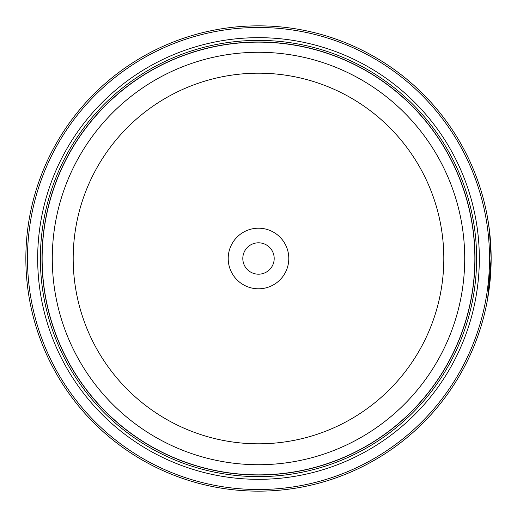 <?xml version="1.0" encoding="UTF-8"?>
<svg xmlns="http://www.w3.org/2000/svg" width="517" height="517" viewBox="0 0 517 517"><rect width="100%" height="100%" fill="white"/><g stroke="black" fill="none" stroke-linecap="round" stroke-linejoin="round"><path stroke-width="0.78" d="M474.916 258.5A216.416 216.416 0 0 1 258.5 474.916A216.416 216.416 0 0 1 42.084 258.5A216.416 216.416 0 0 1 258.5 42.084A216.416 216.416 0 0 1 474.916 258.5A216.416 216.416 0 0 0 258.5 42.084A216.416 216.416 0 0 0 42.084 258.5M487.596 218.006L489.347 229.587L491.15 258.235L489.993 235.306L488.843 225.813L489.709 232.618M488.933 290.535L491.15 258.5L487.673 298.574M490.969 249.304L491.079 252.794M491.079 252.852L491.111 254.183M288.796 258.5A30.296 30.296 0 0 0 258.5 228.204A30.296 30.296 0 0 0 228.204 258.5A30.296 30.296 0 0 0 258.5 288.796A30.296 30.296 0 0 0 288.796 258.5M274.191 258.5A15.691 15.691 0 0 0 258.5 242.809A15.691 15.691 0 0 0 242.809 258.5A15.691 15.691 0 0 0 258.5 274.191A15.691 15.691 0 0 0 274.191 258.5M27.472 258.5A231.028 231.028 0 0 0 258.5 489.528A231.028 231.028 0 0 0 489.528 258.5A231.028 231.028 0 0 0 258.5 27.472A231.028 231.028 0 0 0 27.472 258.5M491.15 258.5A232.65 232.65 0 0 1 258.5 491.15A232.65 232.65 0 0 1 25.85 258.5A232.65 232.65 0 0 1 258.5 25.85A232.65 232.65 0 0 1 491.15 258.5M479.33 258.5A220.83 220.83 0 0 0 258.5 37.67A220.83 220.83 0 0 0 37.67 258.5A220.83 220.83 0 0 0 258.5 479.33A220.83 220.83 0 0 0 479.33 258.5M476.622 258.5A218.122 218.122 0 0 0 258.5 40.378A218.122 218.122 0 0 0 40.378 258.5A218.122 218.122 0 0 0 258.5 476.622A218.122 218.122 0 0 0 476.622 258.5M475 258.5A216.5 216.5 0 0 1 258.5 475A216.5 216.5 0 0 1 42 258.5A216.5 216.5 0 0 1 258.5 42A216.5 216.5 0 0 1 475 258.5M489.308 229.283L489.166 228.191M42.136 258.5A216.364 216.364 0 0 0 258.5 474.864A216.364 216.364 0 0 0 474.864 258.5A216.364 216.364 0 0 0 258.5 42.136A216.364 216.364 0 0 0 42.136 258.5M464.718 258.5A206.218 206.218 0 0 1 258.5 464.718A206.218 206.218 0 0 1 52.282 258.5A206.218 206.218 0 0 1 258.5 52.282A206.218 206.218 0 0 1 464.718 258.5M73.188 258.5A185.312 185.312 0 0 0 258.5 443.812A185.312 185.312 0 0 0 443.812 258.5A185.312 185.312 0 0 0 258.5 73.188A185.312 185.312 0 0 0 73.188 258.5"/></g></svg>
